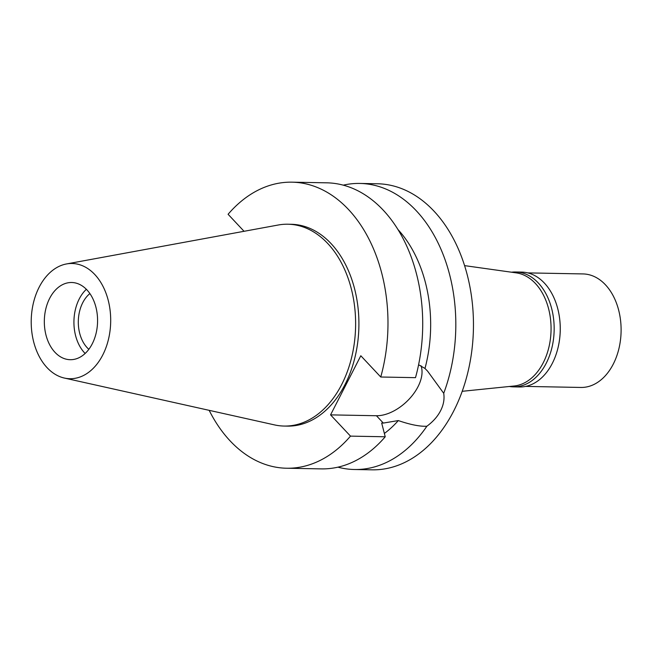 <?xml version="1.0" encoding="UTF-8"?>
<svg xmlns="http://www.w3.org/2000/svg" width="652" height="652" viewBox="0 0 652 652"><rect width="100%" height="100%" fill="white"/><g stroke="black" fill="none" stroke-linecap="round" stroke-linejoin="round"><path stroke-width="0.98" d="M94.793 274.516A57.62 39.739 91.1 0 1 107.482 343.042A57.62 39.739 91.1 0 1 64.361 378.054A57.62 39.739 91.1 0 1 47.107 367.687A57.62 39.739 91.1 0 1 32.6 306.774A57.62 39.739 91.1 0 1 66.504 263.946A57.62 39.739 91.1 0 1 94.793 274.516M86.92 289.887A38.607 26.618 -88.9 0 0 71.671 282.503A38.607 26.618 -88.9 0 0 45.803 308.926A38.607 26.618 -88.9 0 0 54.98 352.316A38.607 26.618 -88.9 0 0 70.229 359.7A38.607 26.618 -88.9 0 0 96.097 333.278A38.607 26.618 -88.9 0 0 86.92 289.887M66.504 263.946L278.217 225.013A100.938 69.609 91.1 0 1 287.899 224.215A100.938 69.609 91.1 0 1 327.769 243.53A100.938 69.609 91.1 0 1 351.746 356.978A100.938 69.609 91.1 0 1 284.109 426.058A100.938 69.609 91.1 0 1 274.468 424.892L64.361 378.054M284.109 426.058L287.402 426.115A100.938 69.609 -88.9 0 0 355.038 357.043A100.938 69.609 -88.9 0 0 331.053 243.587A100.938 69.609 -88.9 0 0 291.183 224.28L287.899 224.215M244.06 231.297L228.086 214.272A143.057 98.656 91.1 0 1 291.974 182.169A143.057 98.656 91.1 0 1 380.752 377.011L360.809 355.756L330.564 414.876L350.499 436.123A143.057 98.656 91.1 0 1 286.611 468.234A143.057 98.656 91.1 0 1 209.17 410.336M384.387 433.441A120.351 83 -88.9 0 0 398.307 420.573L383.319 423.075L376.432 415.731L330.564 414.876M286.611 468.234L321.354 468.886A143.057 98.656 -88.9 0 0 385.234 436.775L381.681 423.042L383.319 423.075M350.499 436.123L385.234 436.775M421.013 365.731A36.561 21.606 -43.2 0 1 410.165 398.013A36.561 21.606 -43.2 0 1 376.432 415.731M291.974 182.169L326.717 182.821A143.057 98.656 -88.9 0 1 415.487 377.663L380.752 377.011M337.94 467.166A143.057 98.656 91.1 0 0 354.46 469.505A143.057 98.656 91.1 0 0 426.864 426.245C433.083 421.648 437.655 416.473 440.589 410.719C443.564 404.933 444.607 399.13 443.719 393.303L427.663 371.232L424.982 368.445L418.592 364.761M424.982 368.445A120.351 83 -88.9 0 0 397.875 229.455M426.864 426.245C419.888 426.579 410.369 424.688 398.307 420.573M354.46 469.505L372.105 469.831A143.057 98.656 -88.9 0 0 467.965 371.933A143.057 98.656 -88.9 0 0 433.979 211.134A143.057 98.656 -88.9 0 0 377.467 183.766L359.831 183.44A143.057 98.656 91.1 0 1 416.335 210.808A143.057 98.656 91.1 0 1 443.719 393.303M343.237 185.16A143.057 98.656 91.1 0 1 359.831 183.44M462.219 391.306L514.11 386A56.773 39.153 -88.9 0 0 549.391 345.022A56.773 39.153 -88.9 0 0 535.398 283.473A56.773 39.153 -88.9 0 0 516.229 272.87L464.574 265.625M89.886 293.579A32.241 22.233 -88.9 0 0 87.205 347.728A32.241 22.233 -88.9 0 0 88.843 349.317M85.143 353.465A38.607 26.618 91.1 0 1 84.573 352.871A38.607 26.618 91.1 0 1 86.349 289.301M513.458 386.864L519.546 386.978A57.449 39.617 -88.9 0 0 558.014 347.777A57.449 39.617 -88.9 0 0 558.674 312.715A57.449 39.617 -88.9 0 0 544.387 283.09A57.449 39.617 -88.9 0 0 521.698 272.096L515.618 271.982A57.449 39.617 91.1 0 1 538.308 282.976A57.449 39.617 91.1 0 1 551.959 347.549A57.449 39.617 91.1 0 1 513.458 386.864A57.449 39.617 91.1 0 1 509.383 386.481M558.691 312.821A56.773 39.153 91.1 0 1 558.715 312.927A56.773 39.153 91.1 0 1 558.063 347.573A56.773 39.153 91.1 0 1 558.039 347.671M511.527 272.21A57.449 39.617 91.1 0 1 515.618 271.982M525.642 386.408L580.883 387.451A56.773 39.153 -88.9 0 0 618.927 348.6A56.773 39.153 -88.9 0 0 605.439 284.785A56.773 39.153 -88.9 0 0 583.01 273.93L527.77 272.895"/></g></svg>
